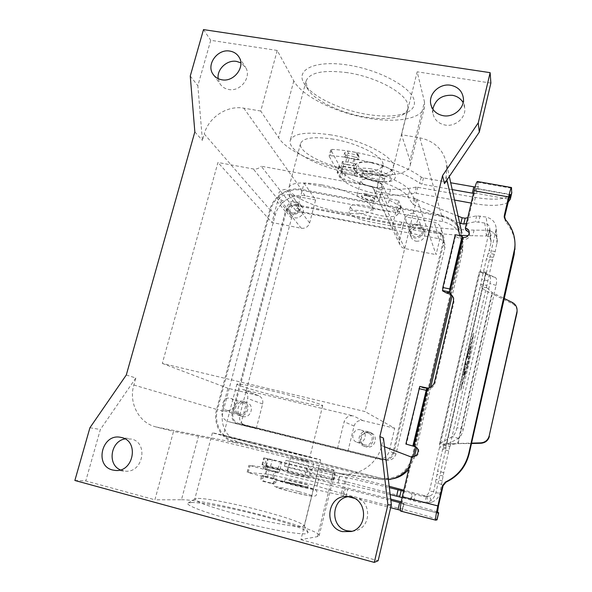 <?xml version="1.0" encoding="UTF-8"?>
<svg xmlns="http://www.w3.org/2000/svg" width="592" height="592" viewBox="0 0 592 592"><rect width="100%" height="100%" fill="white"/><g stroke="black" fill="none" stroke-linecap="round" stroke-linejoin="round"><path stroke-width="0.44" stroke-dasharray="2.96 2.22" d="M389.181 486.291L308.018 465.46L285.988 460.347L335.412 473.718L322.144 470.714L311.089 469.138L272.32 459.599L263.773 457.905L267.976 459.022C266.659 459.274 265.364 461.634 264.084 466.104L263.455 468.575L265.327 468.797L266.4 465.897L261.982 464.735L265.971 465.268L309.416 475.813L320.575 477.041L333.881 479.949L284.486 466.259L306.56 471.262L424.93 502.43L429.474 502.719L419.994 502.601L402.101 497.576M462.382 235.394C442.705 234.351 422.029 231.761 400.37 227.624L369.023 221.637C356.761 218.862 350.087 215.68 348.991 212.106C349.176 209.205 361.586 209.849 372.042 213.409C384.223 217.02 392.459 217.664 396.736 215.333L399.63 212.373L387.804 205.801L380.715 190.173L376.741 188.115L343.989 179.539L339.852 177.43L337.166 172.657L341.392 172.931C340.681 171.044 340.807 167.98 341.776 163.732L342.354 161.49L345.684 162.075L347.297 155.792L343.967 155.208L344.581 152.803L347.437 150.96L356.132 152.484L357.768 153.772L357.235 157.546L358.382 159.921L358.907 156.184L357.279 154.897L348.644 153.38L345.809 155.208L345.195 157.598L343.967 155.208M345.195 157.598L349.065 158.279L347.467 164.524L343.597 163.836L343.116 166.907L338.757 166.345L341.429 171.28L345.558 173.412L378.273 181.996L382.24 184.075L389.247 199.992L401.036 206.638L398.127 209.679C393.835 212.077 385.599 211.47 373.434 207.851C362.992 204.27 350.575 203.685 350.375 206.652C351.448 210.293 358.116 213.505 370.37 216.272L401.694 222.215C427.38 227.084 451.511 229.718 474.081 230.11L487.793 230.303L486.469 236.008L468.183 235.631M464.128 374.625L465.023 371.606L465.305 372.235L464.269 376.564L465.601 372.079L465.919 370.303L464.994 368.15L463.64 375.202L464.609 370.659L464.128 374.625L464.89 371.302M464.964 371.317L464.683 370.673L463.714 375.224L465.068 368.165L465.993 370.318L465.675 372.094L464.343 376.579L465.379 372.257L465.097 371.621L464.202 374.64M470.366 346.187L469.796 348.392L470.337 349.99L470.84 347.807L470.3 346.179L470.914 347.822L470.425 350.02L469.87 348.407L470.374 346.202M468.183 363.762L473.363 335.19L466.415 359.226L461.22 388.093L468.183 363.762L473.282 335.168L466.341 359.211L461.146 388.078L468.109 363.747M460.709 390.32L466.341 359.033L473.859 333L468.257 363.947L460.709 390.32L468.183 363.932L473.785 332.985L466.267 359.011L460.635 390.306M466.563 358.893L468.672 352.506L469.486 354.771L469.974 352.58L469.13 350.175L466.563 358.893L469.204 350.19L470.048 352.595L469.56 354.786L468.746 352.521L466.637 358.915M467.658 362.415L466.651 368.498L465.438 365.582L465.941 363.34L466.947 365.819L467.443 361.86L468.457 359.248L467.791 357.472L468.287 355.244L469.145 357.583L468.731 359.647L467.584 362.4L469.071 357.561L468.213 355.23L467.717 357.45L468.383 359.233L467.369 361.845L466.873 365.797L465.867 363.318L465.364 365.56L466.585 368.483L467.584 362.4M467.776 217.664L476.686 215.814L486.165 217.072C492.396 218.648 495.741 222.525 496.214 228.712L486.506 272.342L485.632 273.319L446.013 445.761L439.553 443.978L440.544 443.082L446.649 444.659L485.891 273.83L479.239 272.017L485.632 273.319L495.297 277.441C496.725 278.299 496.984 280.948 496.081 285.396L463.314 429.304C462.137 433.988 460.569 436.985 458.608 438.287L446.649 444.659L446.028 445.576L445.939 448.973L435.867 492.818C434.276 498.471 430.628 501.831 424.938 502.897M496.214 228.712L497.324 240.937L495.186 251.6L492.455 260.214L486.831 285.448L480.778 284.234L437.606 471.054L433.729 491.56C433.137 493.795 431.783 495.304 429.651 496.096L431.709 502.194C435.978 500.61 438.694 497.583 439.871 493.114L443.785 472.586L486.831 285.448L486.868 287.705L492.063 292.515L504.243 298.486M349.065 158.279L354.948 159.322L353.35 165.575L356.784 166.182L354.704 175.528L362.015 176.853C382.817 180.471 404.447 190.017 408.162 196.862L412.587 204.114L413.593 204.751L459.666 223.147M354.704 175.528L354.586 175.306C353.935 173.426 354.09 170.355 355.059 166.093L355.629 163.843L356.784 166.182M458.112 216.124L415.051 198.779L414.052 198.128L409.657 190.75C405.979 183.779 384.4 174.144 363.606 170.57L356.295 169.26M466.4 223.532L475.295 221.771L484.781 223.051C487.83 223.82 489.503 225.707 489.791 228.727L491.049 242.365L489.192 250.446L486.402 259.037L481.703 279.468L480.778 284.234L481.266 287.016C483.368 289.488 487.031 291.752 492.248 293.824L492.063 292.515L457.631 443.489L471.565 443.127M484.781 223.051L486.469 236.008L487.445 236.038L489.776 230.599L487.793 230.303L486.165 217.072M491.197 240.944L489.377 236.978L487.445 236.038M497.324 240.937C497.258 237.71 496.044 234.972 493.684 232.73L489.776 230.599M486.506 272.342L480.208 271.099L489.791 228.727M480.208 271.099L479.934 271.95L479.291 272.061L439.553 444.207L439.53 447.426L429.429 491.19C428.534 494.253 426.514 495.948 423.376 496.274L426.366 496.229L424.93 502.43L419.994 502.601M440.544 443.082L452.34 436.659C454.271 435.342 455.833 432.338 457.017 427.646L489.969 283.553C490.879 279.098 490.635 276.449 489.244 275.606L480.008 272.039L440.544 443.082M389.247 199.992L387.804 205.801M343.116 166.907L341.517 173.153M517.09 310.519C516.705 307.44 515.107 305.161 512.295 303.674L492.248 293.824L458.045 443.852L454.515 443.674L456.513 443.637L450.889 444.777L449.957 446.383L443.8 444.895L445.28 443.504L454.515 443.674M357.235 157.546L354.349 157.035L352.743 163.333L355.629 163.843M354.948 159.322L358.382 159.921M471.484 443.504L456.513 443.637M429.651 496.096L426.366 496.229L403.833 490.176M431.709 502.194L429.474 502.719M390.158 494.535L345.499 484.086L338.069 482.968C332.615 482.273 308.839 476.812 287.475 471.313L279.787 469.36L278.906 472.298L265.327 468.797M278.906 472.298L277.123 472.098L277.752 469.619C279.017 465.127 280.282 462.744 281.533 462.478L289.222 464.424C310.563 469.878 334.295 475.443 339.712 476.286L347.082 477.566L389.336 487.608M403.596 491.182L421.504 496.081M320.575 477.041L322.144 470.714M266.4 465.897L268.161 459.052M279.957 469.382L281.703 462.507M273.615 478.284L263.566 475.679L262.885 478.321C262.648 479.853 263.211 480.874 264.594 481.392L273.985 483.79L276.471 481.858L277.152 479.202L273.615 478.284L275.376 471.387M267.554 476.708L269.316 469.826M263.455 468.575L266.881 469.463L265.105 476.397L261.671 475.502L260.991 478.166C260.746 479.705 261.316 480.741 262.7 481.259L272.165 483.671L274.666 481.733L275.347 479.054L272.372 478.284L274.148 471.336L277.123 472.098M277.152 479.202L275.347 479.054M343.597 163.836L342.354 161.49M261.671 475.502L263.566 475.679M352.743 163.333C349.976 162.104 347.622 161.69 345.684 162.075M347.467 164.524L353.35 165.575M369.933 179.827C377.888 181.611 382.173 183.779 382.772 186.325C382.047 187.871 378.947 188.204 373.478 187.324C365.59 185.555 361.335 183.394 360.698 180.819C361.394 179.295 364.472 178.962 369.933 179.827M473.482 193.362C475.487 193.525 476.597 193.288 476.819 192.652L476.086 188.352L510.134 194.42M454.545 200.044L414.74 193.051C407.74 194.716 399.2 195.427 389.114 195.175C371.946 194.997 345.025 185.496 341.392 178.111L329.189 156.281L330.306 155.74C359.795 157.065 402.442 170.378 419.721 183.342L421.933 184.156L452.229 189.595M507.906 202.442C501.254 205.912 489.939 206.29 473.963 203.581L471.202 203.078M354.349 157.035C351.589 155.8 349.236 155.385 347.297 155.792M371.458 173.774C365.997 172.923 362.911 173.278 362.215 174.84L362.348 175.676C364.139 178.103 368.342 180.012 374.958 181.404C380.427 182.277 383.527 181.922 384.267 180.338C383.675 177.741 379.405 175.55 371.458 173.774M511.673 193.347C507.795 199.312 495.704 200.681 475.391 197.462L416.213 187.035C409.198 188.767 400.651 189.536 390.565 189.336C373.389 189.248 346.505 179.694 342.916 172.176L330.824 149.968L331.949 149.406C361.438 150.605 404.025 163.962 421.238 177.097L423.45 177.918L450.719 182.773M475.043 187.042L478.306 186.295L477.463 181.522M372.109 171.184C366.648 170.333 363.562 170.703 362.859 172.279C363.473 174.921 367.721 177.119 375.594 178.873C381.063 179.746 384.164 179.376 384.904 177.778C384.319 175.158 380.057 172.96 372.109 171.184M401.006 502.978L403.944 503.888L402.36 503.955C401.961 503.429 402.234 501.054 403.174 496.843L412.594 456.661C418.078 458.289 421.393 449.765 416.309 447.138L415.614 446.805M414.77 446.546L428.297 388.877C431.82 388.359 434.077 386.406 435.083 383.002L453.953 302.26L453.487 297.621M469.278 232.715L469.634 234.092C469.389 237.755 467.362 239.523 463.551 239.375L463.366 239.338C458.911 238.376 456.314 237.229 455.559 235.905L455.27 234.743M476.086 188.352L474.429 192.985L465.756 229.962M515.033 244.607C514.507 235.853 511.34 228.194 505.524 221.623L504.399 217.789M427.602 388.049L428.297 388.877L423.591 388.041L419.994 386.65L406.401 444.296M411.773 456.343L412.594 456.661M400.296 510.215L402.301 510.911L400.643 511.074M265.105 476.397L272.372 478.284M299.478 482.28L308.284 484.959L293.898 481.858L285.152 479.194L299.478 482.28M437.074 519.761C434.78 518.2 423.213 514.685 402.382 509.224L343.027 493.861L316.957 486.062C300.137 481.266 271.21 474.466 265.534 473.992L248.218 472.557C277.456 480.734 323.143 491.723 343.649 495.563L347.104 496.399M347.193 496.422L348.296 496.71M354.275 498.257L390.661 507.692M266.881 469.463L274.148 471.336M295.571 475.206L309.919 478.388L301.106 475.798L286.817 472.631L295.571 475.206M437.37 512.013C431.916 510.023 420.779 506.848 403.959 502.49L401.221 501.787M390.698 499.086L344.64 487.238L318.54 479.668C301.713 474.984 272.831 468.117 267.199 467.488L250.031 465.564C279.276 473.578 324.89 484.626 345.328 488.681L390.846 500.351M304.88 460.739L290.672 457.394L304.88 460.739M300.566 459.969L309.12 461.989L300.566 459.969M300.669 459.547L309.224 461.568L300.669 459.547M181.463 499.752C207.585 499.13 323.454 529.3 319.11 535.812L317.445 536.618L300.936 539.66L318.666 468.287L335.124 470.684C338.062 469.87 222.955 440.914 198.483 436.267L173.523 431.398L154.897 499.803L181.463 499.752L198.483 436.267M126.288 375.002L135.827 377.999L133.859 385.015C128.449 402.908 138.876 422.969 156.103 426.973L173.523 431.398M461.886 233.137C458.467 223.613 451.696 217.73 441.558 215.495L301.372 189.396C288.075 186.643 273.171 196.255 269.878 209.649L216.635 409.42C212.558 423.546 221.179 439.382 234.95 442.564L378.628 478.921L382.188 479.579L388.389 479.609M318.666 468.287L342.117 473.933C359.662 476.331 377.733 463.447 381.662 445.672L383.468 438.139M191.593 502.497C202.508 502.312 236.282 508.987 264.816 516.727C290.332 523.713 304.784 528.945 308.18 532.43L306.656 533.688C300.203 534.924 268.302 529.315 236.859 521.123C205.35 512.946 183.994 504.754 188.189 502.978L191.593 502.497M300.936 539.66L378.14 560.735M74.873 480.475L85.773 480.933L154.897 499.803M352.025 531.305L355.807 530.669C371.991 526.739 371.369 500.262 355.185 496.984L349.125 496.584M120.376 469.893L125.445 471.158C143.153 472.971 148.696 442.572 131.431 439.049L125.038 438.901M135.827 377.999L100.366 429.489L85.773 480.933M89.917 427.757L100.366 429.489M451.104 294.764L462.367 246.738L462.84 237.436M409.486 466.089L413.194 456.484M415.48 446.753L429.318 387.693M441.358 216.354L301.15 190.224C288.297 187.56 273.881 196.862 270.707 209.805L217.479 409.627C213.542 423.287 221.882 438.591 235.187 441.662L382.062 478.588C397.254 479.224 407.229 472.172 411.988 457.446L461.457 246.561L461.901 237.481C459.71 226.129 452.858 219.092 441.358 216.354L442.846 221.66C454.138 224.361 460.865 231.28 463.018 242.431L462.581 251.348L452.192 295.711M401.546 134.747L417.182 71.817L424.457 101.794L409.997 160.55L401.546 134.747L419.846 137.825L441.558 215.495M424.457 101.794L424.627 106.664C421.926 119.569 394.131 123.558 363.444 117.357C332.756 111.259 301.935 95.689 293.787 80.941L277.234 50.453L260.739 111.03L278.58 137.64C295.571 165.753 407.052 189.225 410.352 164.702L409.997 160.55M303.548 82.495L305.169 85.1C314.012 97.613 341.658 110.327 367.343 114.419C384.763 117.172 398.12 116.454 407.429 112.251C413.112 109.387 415.332 105.346 414.104 100.144C411.203 87.165 379.339 69.745 347.622 64.994C315.847 60.066 296.096 69.197 303.548 82.495M490.879 83.072L417.182 71.817M277.234 50.453L210.737 40.3L197.846 85.744L202.427 140.445L204.247 133.955L269.878 209.649M203.5 29.6L210.737 40.3M432.833 109.172L432.863 113.131C434.188 119.606 438.272 123.58 445.125 125.06C455.115 127.021 465.771 118.015 464.824 108.403L463.129 102.601M444.466 183.631L446.131 176.69L446.768 164.976C443.956 150.19 434.979 141.14 419.846 137.825M367.018 195.811C363.732 195.271 361.89 195.441 361.483 196.307C361.882 197.78 364.45 199.045 369.201 200.111C372.486 200.658 374.336 200.496 374.758 199.615C374.373 198.157 371.791 196.892 367.018 195.811M260.739 111.03L243.815 108.173C227.276 105.05 208.576 117.275 204.247 133.955M367.114 195.419C363.836 194.886 361.986 195.049 361.579 195.922C361.978 197.395 364.546 198.66 369.297 199.733C372.583 200.274 374.433 200.111 374.854 199.23C374.47 197.772 371.894 196.5 367.114 195.419M366.374 193.961C360.905 193.066 357.834 193.347 357.161 194.79C357.827 197.247 362.112 199.363 370.007 201.139C375.483 202.05 378.577 201.776 379.287 200.311C378.651 197.876 374.344 195.76 366.374 193.961M218.189 78.669L220.15 84.049C222.178 87.009 225.041 88.822 228.749 89.488C240.448 91.982 251.866 77.115 245.658 67.518L240.811 62.826M194.842 131.898L202.427 140.445M190.261 76.028L197.846 85.744M331.113 134.924C306.811 131.38 293.188 133.244 290.235 140.519C287.224 150.997 320.198 167.958 351.049 173.182C373.197 177.274 391.963 175.195 393.229 167.588C396.522 158.049 363.932 140.215 331.113 134.924M347.297 72.653C323.106 69.627 309.35 72.505 306.012 81.267L307.167 88.082L308.624 90.428C316.579 101.691 341.873 113.294 365.368 117.053C381.292 119.577 393.451 118.948 401.85 115.159C405.313 113.427 407.34 111.155 407.947 108.351L407.718 104.259C405.268 92.678 375.861 76.805 347.297 72.653M333.318 139.15C313.856 136.278 302.926 137.766 300.521 143.612C298.087 151.907 324.416 165.531 349.243 169.719C368.831 172.871 380.042 171.384 382.869 165.257C385.488 157.568 359.403 143.375 333.318 139.15M321.463 184.845C301.942 181.663 291.094 182.543 288.926 187.486C286.817 194.531 313.597 207.207 338.513 211.721C358.167 215.148 369.29 214.282 371.894 209.117C374.218 202.605 347.659 189.447 321.463 184.845M372.264 186.458L392.57 229.193L392.481 225.434L398.608 200.547L304.066 183.106L297.709 207.348L295.867 210.648L261.22 166.226L372.264 186.458L372.442 186.976C373.559 189.64 375.587 191.283 378.517 191.912L416.783 198.927L365.005 411.558L162.312 363.429L217.945 162.482L253.272 168.957C256.292 169.401 258.941 168.491 261.22 166.226M295.867 210.648L392.57 229.193M304.066 183.106L315.61 199.926L309.638 222.94C308.195 226.862 305.428 228.638 301.335 228.26L271.957 222.503L217.945 162.482M315.61 199.926L288.385 194.805C283.006 194.339 279.365 196.685 277.448 201.842L271.957 222.503M295.956 204.714L437.022 231.546C440.751 232.427 443.082 234.669 444 238.28L443.941 242.024L393.85 452.91C391.934 458.46 388.123 460.828 382.41 460.014L238.176 424.212C233.226 422.325 231.213 418.648 232.138 413.164L285.366 211.514C287.216 206.519 290.739 204.255 295.956 204.714L288.385 194.805M416.783 198.927L436.097 254.641L441.247 233.026L441.314 229.163C440.359 225.434 437.954 223.117 434.099 222.215L405.261 216.79L398.608 200.547M405.261 216.79L399.489 240.382L399.733 244.37C400.666 246.583 402.331 247.959 404.736 248.499L436.097 254.641M416.176 241.247C422.259 241.27 425.108 238.347 424.723 232.478C423.909 229.911 422.155 228.312 419.454 227.698C413.186 227.757 410.374 230.791 411.026 236.8C411.906 239.183 413.623 240.663 416.176 241.247M337.551 448.41L344.122 421.733C345.698 417.242 348.799 415.31 353.409 415.924L243.497 389.721C246.982 391.49 248.351 394.405 247.611 398.46L240.803 424.412L377.4 458.6C383.313 459.444 387.264 456.987 389.247 451.237L394.723 428.253L365.005 411.558M347.896 451.274L354.06 426.085C355.54 421.844 358.463 420.017 362.829 420.609L394.723 428.253M256.262 428.534L262.633 403.996C263.322 400.155 262.019 397.402 258.711 395.722L227.927 388.263L222.111 410.175C221.142 415.843 223.214 419.654 228.32 421.6L256.262 428.534L240.803 424.412M369.911 432.456C361.364 429.992 357.205 444.067 365.73 446.701L366.411 446.908C374.536 449.306 379.109 436.267 371.325 432.967L369.911 432.456M364.398 446.227L363.71 446.02C355.082 443.349 359.292 429.096 367.943 431.59L369.386 432.101C377.259 435.453 372.62 448.655 364.398 446.227M364.716 444.903L364.095 444.718C357.08 442.476 360.565 430.865 367.625 432.907L368.749 433.3C375.269 436.001 371.495 446.901 364.716 444.903M360.535 429.844C353.165 427.713 349.502 439.856 356.828 442.194L357.479 442.394C364.561 444.474 368.52 433.07 361.712 430.258L360.535 429.844M268.272 389.987C248.455 385.348 238.014 383.394 236.933 384.104C236.378 385.325 265.209 393.591 290.517 399.6C310.46 404.306 321.19 406.327 322.707 405.661C323.698 404.639 294.934 396.285 268.272 389.987M162.312 363.429L227.927 388.263M242.787 416.494C250.823 418.847 255.108 405.239 247.123 402.752L246.442 402.545C238.206 400.177 234.136 414.259 242.461 416.405L242.787 416.494M298.324 204.669C292.566 203.293 287.394 210.907 291.057 215.384L294.883 217.775C300.529 219.151 305.724 211.795 302.312 207.267L298.324 204.669M292.115 214.334L288.245 211.914C284.545 207.385 289.784 199.682 295.6 201.073L299.641 203.692C303.089 208.273 297.828 215.717 292.115 214.334M292.433 213.135L289.244 211.144C287.372 205.75 289.384 202.797 295.29 202.264L298.59 204.395C300.307 209.753 298.25 212.669 292.433 213.135M285.514 189.396C279.365 189.965 277.263 193.051 279.202 198.653L282.517 200.718C288.578 200.214 290.716 197.18 288.94 191.608L285.514 189.396M295.734 205.55L436.807 232.419C440.159 233.204 442.254 235.216 443.09 238.45L443.038 241.847L392.925 452.68C391.208 457.675 387.775 459.806 382.632 459.074L238.398 423.302C233.958 421.608 232.16 418.292 232.989 413.371L286.202 211.67C287.867 207.178 291.042 205.135 295.734 205.55L300.847 212.225C296.259 211.81 293.151 213.801 291.53 218.204L239.738 415.377C238.931 420.187 240.692 423.421 245.036 425.086L385.999 460.051C391.016 460.761 394.368 458.689 396.041 453.812L444.873 247.915L444.918 244.592C444.104 241.432 442.054 239.464 438.783 238.687L300.847 212.225M392.829 478.765L384.77 478.987L381.625 478.395L240.574 442.749C227.498 439.73 219.284 424.701 223.14 411.299L275.236 215.044C278.344 202.316 292.507 193.192 305.139 195.826L442.846 221.66M430.806 387.035L416.62 447.596M414.6 456.232L414.119 458.26L408.739 469.271M242.979 401.332L243.675 401.539C251.748 404.055 247.404 417.834 239.272 415.451L238.939 415.362C230.525 413.186 234.654 398.934 242.979 401.332M242.646 402.597L243.186 402.76C249.831 404.795 246.294 416.132 239.605 414.178L239.309 414.097C232.434 412.284 235.831 400.636 242.646 402.597M226.988 410.367C233.951 412.402 237.673 400.562 230.754 398.446L230.184 398.275C223.088 396.233 219.514 408.399 226.677 410.278L226.988 410.367M254.331 443.748L223.332 435.557L277.981 448.662L309.838 457.083L254.331 443.748M251.045 443.068L212.417 432.848C212.328 432.412 249.091 441.255 280.645 449.217L320.62 459.777C321.471 460.376 284.759 451.578 251.045 443.068M198.135 498.397C207.836 498.346 238.657 504.532 264.742 511.577C288.045 517.926 301.173 522.588 304.133 525.563L302.682 526.584C296.733 527.716 262.53 521.249 232.841 513.131C207.888 506.182 195.197 501.513 194.775 499.115L198.135 498.397M418.174 224.279C420.912 224.908 422.688 226.514 423.509 229.119C423.902 235.054 421.016 238.014 414.851 237.991C412.269 237.407 410.537 235.905 409.642 233.5C408.991 227.417 411.832 224.346 418.174 224.279M415.155 236.756C413.024 236.275 411.595 235.039 410.87 233.048C410.352 228.068 412.691 225.559 417.878 225.515C420.105 226.018 421.563 227.335 422.244 229.452C422.584 234.336 420.216 236.77 415.155 236.756M413.275 213.275C407.858 213.342 405.416 215.962 405.957 221.149C406.704 223.221 408.199 224.501 410.419 225.004C415.702 225.004 418.174 222.459 417.826 217.375C417.116 215.17 415.599 213.801 413.275 213.275M298.782 485.063L307.581 487.778L293.181 484.707L284.441 482.014L298.782 485.063M306.56 471.262L308.018 465.46M307.27 472.431L308.78 466.407M373.434 207.851L372.042 213.409M370.37 216.272L369.023 221.637M435.867 492.818L439.871 493.114M497.043 243.504L495.911 231.391M342.997 166.678L356.184 169.031M356.214 168.424L343.02 166.063M354.586 175.306L341.392 172.931M341.776 163.732L355.059 166.093M486.868 287.705L481.266 287.016M487.771 280.675L481.703 279.468M489.377 236.978L493.684 232.73M489.643 230.214L491.049 242.365M495.186 251.6L489.192 250.446M494.416 254.36L488.415 253.206M493.24 257.409L487.194 256.24M492.455 260.214L486.402 259.037M486.232 273.193L479.934 271.95M480.09 215.947L478.699 221.919M398.127 209.679L396.736 215.333M400.984 206.734L399.578 212.461M400.495 206.075L399.082 211.825M382.24 184.075L380.715 190.173M378.273 181.996L376.741 188.115M345.558 173.412L343.989 179.539M341.429 171.28L339.852 177.43M338.772 166.426L337.166 172.657M339.497 166.256L337.891 172.501M363.606 170.57L362.015 176.853M409.657 190.75L408.162 196.862M414.052 198.128L412.587 204.114M415.051 198.779L413.593 204.751M476.686 215.814L475.295 221.771M474.081 230.11L472.764 235.757M401.694 222.215L400.37 227.624M512.243 302.416L512.295 303.674M358.989 157.524L357.849 155.126M357.279 154.897L356.132 152.484M348.644 153.38L347.437 150.96M345.809 155.208L344.581 152.803M496.081 285.396L489.969 283.553M495.297 277.441L489.244 275.606M446.124 447.818L439.708 446.272M433.729 491.56L429.429 491.19M450.889 444.777L445.28 443.504M427.343 496.399L426.987 502.786M411.447 498.716L412.876 492.596M279.787 469.36L266.215 465.874M265.963 466.348L279.535 469.833M267.976 459.022L281.533 462.478M277.752 469.619L264.084 466.104M463.314 429.304L457.017 427.646M331.853 479.032L333.363 472.897M333.858 479.934L335.39 473.704L333.881 479.949M333.2 479.831L334.739 473.585M309.416 475.813L311.089 469.138M304.969 474.821L306.649 468.124M270.603 466.296L272.32 459.599M265.971 465.268L267.695 458.534M262.019 464.742L263.773 457.905M262.678 464.942L264.439 458.104M287.475 471.313L289.222 464.424M338.069 482.968L339.712 476.286M344.344 483.849L345.935 477.315M345.499 484.086L347.082 477.566M410.367 500.077L411.884 493.587M413.741 501.002L415.258 494.49M338.668 479.468L340.104 473.615M273.497 483.716L271.669 483.597M276.471 481.858L274.666 481.733M264.594 481.392L262.7 481.259M262.885 478.321L260.991 478.166M441.869 484.389L435.727 482.85M442.513 480.963L436.371 479.431M443.134 476.042L436.963 474.51M443.785 472.586L437.606 471.054M448.766 450.867L442.594 449.372M445.939 448.973L439.53 447.426M458.608 438.287L452.34 436.659M509.919 194.724L476.271 188.722M477.781 182.284L511.725 188.286M371.029 168.809C360.528 167.336 355.688 168.387 356.502 171.961C359.455 175.846 366.159 178.895 376.608 181.115C386.791 182.625 391.719 181.663 391.393 178.222C388.766 174.292 381.973 171.155 371.029 168.809M372.56 162.733C362.067 161.283 357.213 162.386 358.012 166.019C360.942 169.971 367.632 173.049 378.081 175.254C388.256 176.742 393.192 175.735 392.881 172.228C390.269 168.232 383.498 165.064 372.56 162.733M438.472 505.871L403.174 496.843M402.39 503.962L437.421 512.983M450.46 294.357L463.366 239.338M474.429 192.985L508.669 199.127M427.202 388.33L423.591 388.041M434.439 382.129L435.083 383.002M453.457 300.803L453.953 302.26M463.129 237.473L463.551 239.375M455.559 235.905L442.594 290.872M505.405 219.58L505.524 221.623M478.306 186.147L476.819 192.511M423.45 177.918L421.933 184.156M421.238 177.097L419.721 183.342M331.949 149.406L330.306 155.74M330.824 149.968L329.189 156.281M342.916 172.176L341.392 178.111M390.565 189.336L389.114 195.175M416.213 187.035L414.74 193.051M417.819 187.072L416.354 193.096M475.391 197.462L473.963 203.581M402.264 510.926L403.907 503.896M435.816 520.183L400.725 511.081M156.103 426.973L234.95 442.564M337.573 473.097L378.628 478.921M317.445 536.618L333.696 470.581M133.859 385.015L216.635 409.42M293.787 80.941L278.58 137.64M243.815 108.173L301.372 189.396M446.131 176.69L446.908 180.027M459.784 235.601L462.367 246.738M381.662 445.672L384.489 446.76M411.581 457.157L412.92 457.675M301.335 228.26L253.272 168.957M309.638 222.94L297.709 207.348M437.022 231.546L434.099 222.215M399.489 240.382L392.481 225.434M404.736 248.499L378.517 191.912M443.941 242.024L441.247 233.026M393.85 452.91L389.247 451.237M362.829 420.609L353.409 415.924M354.06 426.085L344.122 421.733M382.41 460.014L377.4 458.6M238.31 424.242L228.46 421.637M262.633 403.996L247.611 398.46M257.757 395.412L242.491 389.395M232.138 413.164L222.111 410.175M285.366 211.514L277.448 201.842M438.783 238.687L436.807 232.419M291.53 218.204L286.202 211.67M444.873 247.915L443.038 241.847M396.041 453.812L392.925 452.68M385.999 460.051L382.632 459.074M245.184 425.123L238.546 423.347M239.738 415.377L232.989 413.371M223.14 411.299L217.479 409.627M240.574 442.749L235.187 441.662M275.236 215.044L270.707 209.805M305.139 195.826L301.15 190.224M462.581 251.348L461.457 246.561M414.119 458.26L411.988 457.446M381.625 478.395L378.85 477.981M402.382 509.224L403.959 502.49M343.027 493.861L344.64 487.238M298.79 491.626C309.179 494.401 313.723 495.926 312.413 496.2C308.706 495.859 301.15 494.231 289.747 491.323C279.039 488.444 274.614 486.935 276.464 486.794C280.482 487.238 287.927 488.851 298.79 491.626M300.403 485.166C310.793 487.912 315.344 489.384 314.063 489.577C310.378 489.162 302.838 487.497 291.442 484.604C280.741 481.755 276.301 480.304 278.129 480.245L300.403 485.166M346.046 496.126L347.719 489.244M343.649 495.563L345.328 488.681M248.218 472.557L250.031 465.564M247.286 472.201L249.091 465.231M265.534 473.992L267.199 467.488M316.957 486.062L318.54 479.668M341.436 493.41L343.057 486.802M284.486 466.259L285.988 460.347M350.375 206.652L348.991 212.106M481.851 272.572L482.983 272.949M401.036 206.638L399.63 212.373M338.757 166.345L337.151 172.583M358.907 156.184L357.768 153.772M446.028 445.576L485.595 273.378M439.553 443.978L479.239 272.017M428.001 496.407L423.376 496.274M261.982 464.735L263.736 457.905M273.985 483.79L272.165 483.671M362.215 174.84L362.859 172.279M372.353 162.526C366.263 161.498 361.246 161.646 357.309 162.978C353.912 165.464 352.862 167.736 354.149 169.786C357.161 174.995 364.709 178.828 376.793 181.285C391.157 183.668 395.056 179.887 395.419 176.867C395.952 174.914 394.686 172.575 391.623 169.86L383.113 165.457L372.353 162.526M437.436 512.998L402.36 503.955M453.494 297.658L453.99 299.138M504.266 217.19L504.34 218.396M469.256 232.153L469.634 234.092M478.306 186.295L476.819 192.652M330.78 149.746L329.145 156.059M416.309 447.138L415.517 446.745M313.723 463.136L309.919 478.388M309.224 461.568L309.12 461.989M319.11 535.812L335.124 470.684M347.741 496.429L350.501 496.473M424.627 106.664L410.352 164.702M446.768 164.976L449.313 176.46M342.117 473.933L382.188 479.579M361.483 196.307L361.579 195.922M357.161 194.79L360.698 180.819M463.425 98.627L464.824 108.403M239.153 57.306L245.658 67.518M306.012 81.267L290.235 140.519M300.521 143.612L288.926 187.486M399.733 244.37L372.442 186.976M444 238.28L441.314 229.163M365.73 446.701L363.71 446.02M364.095 444.718L356.828 442.194M258.711 395.722L243.497 389.721M238.176 424.212L228.32 421.6M291.057 215.384L288.245 211.914M289.244 211.144L279.202 198.653M444.918 244.592L443.09 238.45M245.036 425.086L238.398 423.302M463.018 242.431L461.901 237.481M384.77 478.987L382.062 478.588M247.123 402.752L243.675 401.539M243.186 402.76L230.754 398.446M236.933 384.104L223.332 435.557M212.417 432.848L194.775 499.115M424.723 232.478L423.509 229.119M410.87 233.048L405.957 221.149M308.284 484.959L307.581 487.778M300.44 485.174C320.05 490.176 316.668 490.346 316.454 494.727C316.113 496.266 313.619 496.607 308.972 495.748L289.703 491.316L274.769 486.506C273.26 484.87 272.956 483.287 273.859 481.747C274.111 480.541 275.872 480.075 279.143 480.349L300.44 485.174M115.477 470.455L125.445 471.158M403.944 503.888L402.301 510.911M247.175 472.201L248.988 465.231M304.133 525.563L308.18 532.43M401.85 115.159L407.429 112.251M308.624 90.428L305.169 85.1M382.869 165.257L371.894 209.117M374.758 199.615L374.854 199.23M384.267 180.338L384.904 177.778M302.312 207.267L299.641 203.692M285.152 479.194L284.441 482.014M295.393 458.119L295.282 458.541M371.325 432.967L369.386 432.101M242.461 416.405L238.939 415.362M298.59 204.395L288.94 191.608M320.62 459.777L304.162 525.992M411.026 236.8L409.642 233.5M290.672 457.394L286.817 472.631M368.749 433.3L361.712 430.258M431.146 105.605L432.863 113.131M239.309 414.097L226.677 410.278M120.169 437.244L129.959 438.753M407.947 108.351L393.229 167.588M322.707 405.661L309.838 457.083M422.244 229.452L417.826 217.375M379.287 200.311L382.772 186.325M195.138 498.775L188.189 502.978M351.389 531.512L355.807 530.669M213.675 75.11L220.15 84.049"/><path stroke-width="0.89" d="M467.776 217.664L465.157 218.211L462.145 217.752L458.112 216.124M468.183 235.631L462.382 235.394M459.666 223.147L463.788 224.05L466.4 223.532M471.565 443.127L480.704 442.883C485.122 442.49 487.949 440.174 489.184 435.941L516.927 313.101L517.09 310.519M504.243 298.486L512.243 302.416C515.647 304.295 517.253 307.137 517.06 310.933L516.927 313.101M489.184 435.941L516.905 311.903M489.392 436.356C488.163 440.559 485.359 442.86 480.963 443.253L471.484 443.504M402.101 497.576L390.158 494.535M403.833 490.176L389.181 486.291M389.336 487.608L403.596 491.182M452.229 189.595L473.482 193.362M471.202 203.078L454.545 200.044M504.399 217.789L510.134 194.42L510.334 199.193L507.906 202.442M437.074 519.761L435.756 520.183C435.268 519.206 435.964 514.455 437.843 505.923L442.49 485.64L445.413 482.051C457.653 476.175 465.438 466.622 468.775 453.376L514.907 247.619C515.595 236.948 512.428 227.602 505.405 219.58L504.332 215.466L508.572 196.929C509.956 191.016 510.94 187.886 511.518 187.531L511.673 193.347M450.719 182.773L475.043 187.042M468.775 453.376L469.167 453.724C465.86 466.866 458.134 476.353 445.983 482.177L443.082 485.736L438.472 505.871L437.436 512.998L438.672 512.768L437.37 512.013M477.463 181.522L477.411 181.507C476.619 181.825 475.509 184.904 474.096 190.757L465.356 227.994C467.606 228.549 468.908 229.933 469.256 232.153C469.012 235.845 466.97 237.621 463.129 237.473L462.426 237.207L462.167 236.06L449.75 288.94L449.72 292.411L446.005 292.781L450.46 294.357L453.487 297.621M465.356 227.994L465.756 229.962L469.278 232.715M469.167 453.724L514.152 254.641L515.033 244.607M415.614 446.805L405.875 444.044L419.787 386.428L427.602 388.049C431.146 387.531 433.433 385.562 434.439 382.129L453.457 300.803L453.494 297.658L449.942 292.848L450.46 294.357M405.875 444.044L414.955 446.59M412.92 445.761L426.773 388.019L419.787 386.428M435.756 520.183L400.643 511.074C399.852 510.023 400.392 505.272 402.271 496.821L411.773 456.343C417.301 457.979 420.638 449.395 415.517 446.745L414.156 446.198M449.72 292.411L462.944 237.436M462.167 236.06L455.27 234.743L442.816 287.534L442.594 290.872L446.005 292.781M390.661 507.692L400.296 510.215M348.296 496.71L354.275 498.257M401.221 501.787L390.698 499.086M390.846 500.351L401.006 502.978M374.285 562.4L378.14 560.735L391.364 504.71L383.468 438.139L379.849 436.533L442.535 175.639L478.262 122.847L490.132 72.661L203.5 29.6L190.261 76.028L194.842 131.898L126.288 375.002L89.917 427.757L74.873 480.475L374.285 562.4L387.893 504.858L379.849 436.533M342.368 531.623C323.535 527.465 326.888 496.17 345.98 496.407L350.782 496.925C367.38 500.284 367.995 527.479 351.389 531.512L342.368 531.623M112.584 469.989C94.187 465.874 101.78 433.67 120.169 437.244L121.671 437.547C139.32 441.144 133.592 472.305 115.477 470.455L112.584 469.989M443.23 115.706C436.208 114.204 432.027 110.142 430.673 103.526C428.793 93.41 439.893 83.228 450.616 85.241C458.201 86.854 462.463 91.316 463.425 98.627C464.387 108.462 453.465 117.69 443.23 115.706M229.866 51.097C233.988 51.807 237.081 53.879 239.153 57.306C245.48 67.096 233.788 82.31 221.83 79.787C218.041 79.113 215.118 77.271 213.053 74.252C205.942 64.587 217.567 48.611 229.866 51.097M349.125 496.584C331.328 497.865 329.389 526.917 347.008 530.772L352.025 531.305M125.038 438.901C110.682 441.084 107.063 464.498 120.376 469.893M449.313 176.46L461.886 233.137M413.194 456.484L415.48 446.753M429.318 387.693L451.104 294.764M388.389 479.609C397.454 478.41 404.491 473.903 409.486 466.089M490.132 72.661L490.879 83.072L479.305 132.105L444.466 183.631L442.535 175.639M463.129 102.601C460.768 98.59 457.165 96.148 452.325 95.29C441.839 94.809 435.342 99.441 432.833 109.172M478.262 122.847L479.305 132.105M387.893 504.858L391.364 504.71M240.811 62.826L236.563 61.413C227.032 59.585 216.694 69.294 218.189 78.669M452.192 295.711L430.806 387.035M416.62 447.596L414.6 456.232M408.739 469.271C404.528 474.34 399.23 477.507 392.829 478.765M462.145 217.752L460.768 223.584M465.157 218.211L463.788 224.05M480.704 442.883L480.963 443.253M396.596 496.037L398.09 489.688M399.667 496.836L401.161 490.479M427.602 388.049L413.963 446.153M413.408 445.998L426.965 388.241M425.959 390.239L418.951 388.641M508.572 196.929L474.096 190.757M402.271 496.821L437.843 505.923M449.491 292.285L462.426 237.207M449.365 291.915L442.453 290.502M449.75 288.94L442.816 287.534M514.1 252.828L514.152 254.641M504.332 215.466L504.451 217.53M511.843 192.104L510.371 198.52M473.8 186.88L472.312 193.199M446.908 180.027L459.784 235.601M384.489 446.76L411.581 457.157M445.413 482.051L445.983 482.177M436.911 519.909L438.539 512.813M442.49 485.64L443.082 485.736M398.009 509.601L399.644 502.615M517.06 310.933L517.082 312.139M514.907 247.619L514.944 249.469M504.221 216.339L504.266 217.19M477.411 181.507L511.518 187.531M511.799 192.792L510.334 199.193M345.98 496.407L347.741 496.429M437.051 519.843L438.672 512.768M430.673 103.526L431.146 105.605M213.053 74.252L213.675 75.11"/></g></svg>
